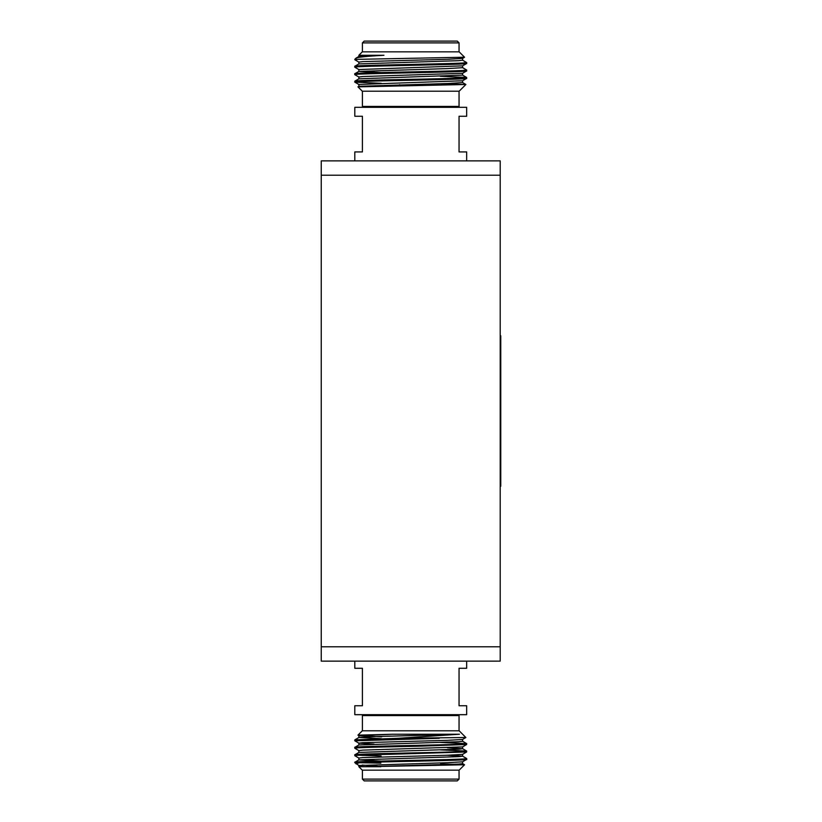<?xml version="1.0" encoding="UTF-8"?>
<svg xmlns="http://www.w3.org/2000/svg" width="822" height="822" viewBox="0 0 822 822"><rect width="100%" height="100%" fill="white"/><g stroke="black" fill="none" stroke-linecap="round" stroke-linejoin="round"><path stroke-width="1.23" d="M459.056 151.926L459.056 116.262L459.056 151.926L459.056 116.262L459.056 151.926L466.66 151.926L466.66 160.876M354.806 160.876L354.806 151.926L362.41 151.926L362.41 116.262L362.41 151.926L362.41 116.262L354.806 116.262L354.806 107.312L466.66 107.312L466.66 116.262L459.056 116.262M360.755 55.279L366.314 55.279L358.865 55.279L360.252 55.279L358.865 55.279L362.307 51.837L459.159 51.837L464.553 57.232L358.063 59.338L354.806 59.338L355.988 58.157C357.714 57.201 367.033 56.235 383.946 55.279L358.906 56.451L355.988 58.157M462.601 80.731L462.601 82.59L447.404 83.525L358.865 86.32L358.865 84.461L462.56 80.772L466.619 78.419L466.66 77.484L462.663 77.936M381.531 80.001L354.806 81.203L354.837 82.149L381.264 83.31M358.865 78.861L358.865 77.001L362.81 76.528L462.56 73.312L466.619 70.969L466.66 70.024L462.683 70.476M381.295 72.541L354.837 73.713L381.295 72.541L354.837 73.713L354.837 74.699L354.806 73.754C351.271 72.511 469.948 71.278 466.66 70.024L466.66 70.928C470.112 72.172 351.354 73.415 354.806 74.658M462.601 65.811L462.601 67.681L447.404 68.606L358.865 71.411L358.865 69.541L462.56 65.852L466.66 63.469L466.66 62.564L466.66 63.469L466.66 62.564L462.663 63.017M381.059 65.092L354.806 66.294C351.467 65.041 470.122 63.808 466.66 62.564L466.66 63.469C470.112 64.712 351.354 65.955 354.806 67.199L354.837 66.253L381.059 65.092L354.837 66.253L358.906 63.911L458.645 60.684L462.601 60.222L462.601 58.362M358.906 78.82L462.601 75.131L466.619 77.443L440.243 76.271L466.66 77.484C462.272 78.696 388.2 79.611 372.623 80.237C351.549 80.854 355.597 81.183 354.806 81.203L354.837 82.149L354.837 81.162L358.906 78.82L354.837 81.162M362.41 91.211L362.41 106.418A0.894 0.894 0 0 1 361.516 107.312A0.894 0.894 0 0 0 362.41 106.418A0.894 0.894 0 0 1 361.516 107.312A0.894 0.894 0 0 0 362.41 106.418L459.056 106.418A0.894 0.894 0 0 0 459.95 107.312A0.894 0.894 0 0 1 459.056 106.418A0.894 0.894 0 0 0 459.95 107.312A0.894 0.894 0 0 1 459.056 106.418L459.056 91.211M466.66 77.484L466.66 78.388C470.112 79.621 351.354 80.875 354.806 82.108L354.806 81.203M354.806 661.124L354.806 668.286L362.41 668.286L362.41 705.738L354.806 705.738L354.806 714.688L466.66 714.688L466.66 705.738L459.056 705.738L459.056 668.286L466.66 668.286L466.66 661.124M381.696 736.831L358.906 735.721L357.95 735.145L362.307 730.789L459.159 730.789L465.879 737.509L398.136 738.29L354.806 739.892L354.806 740.797L439.277 738.29M462.56 763.597L464.553 764.768L459.159 770.163L362.307 770.163L358.865 766.721L380.75 766.721M377.75 766.33L362.255 765.077M358.906 765.549L354.806 762.662L397.725 761.573C421.717 761.09 469.989 760.093 466.66 759.436L466.619 758.49L462.56 756.148L447.404 755.254M359.348 762.713L380.863 763.155M440.623 764.028L454.905 764.306M464.553 764.768L366.314 766.721L358.865 766.721L358.865 765.508L447.404 762.713L462.56 761.819L466.66 759.436M358.906 750.64L354.847 748.287L354.806 747.342C351.354 746.099 470.112 744.855 466.66 743.612L440.202 742.42M462.56 741.228L466.619 743.581L466.66 744.516L418.244 746.222C389.145 746.849 354.272 747.517 354.806 748.246M374.061 744.064L358.906 743.18L354.806 740.797M358.906 758.09L354.847 755.747L354.806 754.802C351.354 753.558 470.112 752.315 466.66 751.072L440.202 749.87M447.404 747.794L462.56 748.688L466.619 751.031L466.66 751.976L391.765 754.247C354.087 755.079 354.97 755.562 354.806 755.706M381.089 755.993L358.813 755.254M354.806 739.892L358.906 737.498L374.061 736.615L459.457 734.231L398.136 738.29M354.806 747.342L358.906 744.958L458.645 741.742L462.601 741.269L462.601 739.41M358.865 752.459L358.865 750.589L362.81 750.126L462.56 746.91L466.66 744.516M354.806 754.802L358.906 752.418L458.645 749.191L462.601 748.729L462.601 746.869M380.935 761.049L358.865 759.918L358.865 758.048L362.81 757.586L447.404 755.254L462.56 754.37L466.66 751.976M466.66 758.531C470.112 759.775 351.354 761.018 354.806 762.261L358.906 759.867L458.645 756.651L462.601 756.189L462.601 754.319M459.056 770.163L459.056 779.112L457.258 780.9L364.197 780.9L362.41 779.112L459.056 779.112M362.41 770.163L362.41 779.112M459.95 714.688A0.894 0.894 0 0 0 459.056 715.582L459.056 730.789M361.516 714.688A0.894 0.894 0 0 1 362.41 715.582L362.41 730.789M362.41 151.926L362.41 116.262M459.159 91.211L362.307 91.211L357.95 86.855L465.879 84.491L459.159 91.211M358.906 86.279L357.95 86.855M358.865 55.279L358.865 56.492L358.865 55.279L358.865 56.492L358.865 55.279L383.946 55.279M354.806 82.108L358.906 84.502L354.837 82.149M354.806 67.199L358.906 69.582L354.837 67.24M466.619 69.983L462.56 67.63L466.66 70.024M358.063 59.338L354.806 59.739L358.906 62.133M462.56 60.181L466.66 62.564M459.056 51.837L459.056 42.888L362.41 42.888L362.41 51.837M362.41 42.888L364.197 41.1L457.258 41.1L459.056 42.888M399.667 85.827L399.656 84.707M358.865 71.411L381.192 72.552M358.865 86.32L360.437 86.608M440.397 83.731L465.879 84.491M464.543 57.252L462.56 58.403L447.404 59.287L362.81 61.619L358.865 62.082L358.865 63.952M500.208 646.801L500.208 661.124L321.248 661.124L321.248 646.801L500.208 646.801L500.208 175.199L321.248 175.199L321.248 160.876L500.208 160.876L500.208 175.199M355.988 763.844L359.666 762.662M358.906 744.958L358.865 743.139L362.81 742.667L447.404 740.345L462.56 739.451L465.879 737.509M358.906 735.721L392.957 734.231L459.457 734.231M357.95 735.145L392.957 734.231M366.314 766.721L458.645 764.111L462.601 763.638L462.601 761.778M381.264 738.69L358.906 737.498M500.208 486.234L500.752 486.234L500.752 335.766L500.208 335.766M321.248 175.199L321.248 646.801M459.056 715.582L362.41 715.582M358.906 71.36L354.847 73.713M462.56 82.549L465.869 84.461M462.601 75.131L462.601 73.271M358.906 77.042L354.837 74.699L358.906 77.042M358.865 735.68L358.865 737.539M462.56 65.852L466.619 63.51M462.56 73.312L466.619 70.969"/></g></svg>
